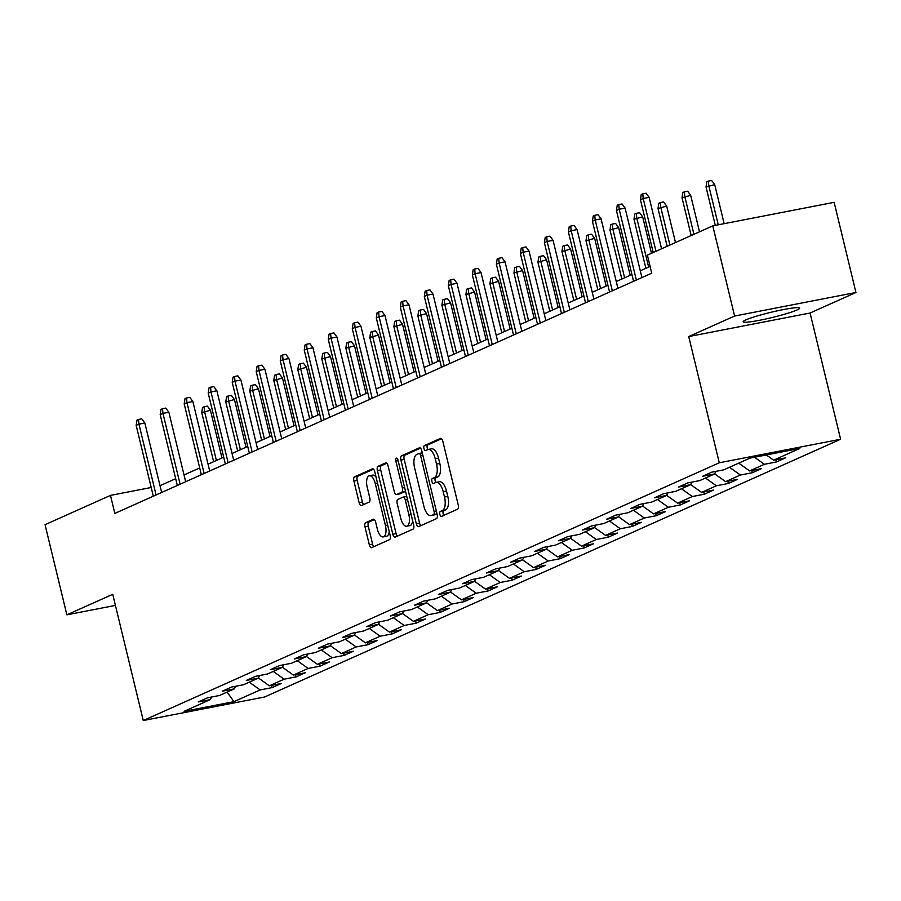 <?xml version="1.0" encoding="UTF-8"?>
<svg xmlns="http://www.w3.org/2000/svg" width="901" height="901" viewBox="0 0 901 901"><rect width="100%" height="100%" fill="white"/><g stroke="black" fill="none" stroke-linecap="round" stroke-linejoin="round"><path stroke-width="1.35" d="M439.868 514.381A2.557 1.138 -101 0 0 441.422 516.419A2.557 1.138 -101 0 0 441.524 516.386L457.584 509.2A3.66 1.622 -101 0 0 458.237 504.988L442.819 441.265A3.66 1.622 -101 0 0 440.612 438.359A3.66 1.622 -101 0 0 440.454 438.404L424.405 445.59A2.557 1.138 -101 0 0 423.943 448.54A2.557 1.138 -101 0 0 425.486 450.579A2.557 1.138 -101 0 0 425.599 450.545L427.682 449.61A11.702 5.181 -101 0 1 428.189 449.453A11.702 5.181 -101 0 1 435.251 458.778L436.535 464.094A11.702 5.181 -101 0 1 434.44 477.575L432.367 478.51A2.557 1.138 -101 0 0 431.906 481.461A2.557 1.138 -101 0 0 433.449 483.499A2.557 1.138 -101 0 0 433.561 483.465L435.645 482.531A11.702 5.181 -101 0 1 436.152 482.373A11.702 5.181 -101 0 1 443.213 491.698L444.497 497.014A11.702 5.181 -101 0 1 442.402 510.507L440.33 511.43A2.557 1.138 -101 0 0 439.868 514.381M436.152 482.373L439.429 481.742A11.702 5.181 -101 0 1 446.502 491.068L447.786 496.372A11.702 5.181 -101 0 1 445.691 509.865L443.607 510.799A2.557 1.138 -101 0 0 443.157 513.75A2.557 1.138 -101 0 0 443.866 515.338M441.569 438.742L427.682 444.948A2.557 1.138 -101 0 0 427.22 447.898A2.557 1.138 -101 0 0 427.952 449.509M428.189 449.453L431.466 448.811A11.702 5.181 -101 0 1 438.528 458.147L439.812 463.452A11.702 5.181 -101 0 1 437.717 476.944L435.645 477.879A2.557 1.138 -101 0 0 435.183 480.83A2.557 1.138 -101 0 0 435.915 482.429M797.002 309.978A29.069 2.68 166.4 0 0 799.671 308.108A29.069 2.68 166.4 0 0 777.259 310.845A29.069 2.68 166.4 0 0 745.837 319.9A29.069 2.68 166.4 0 0 743.167 321.781A29.069 2.68 166.4 0 0 765.58 319.033A29.069 2.68 166.4 0 0 797.002 309.978M365.648 522.681A3.66 1.622 -101 0 0 364.995 526.905L369.32 544.778A3.66 1.622 -101 0 0 371.527 547.695A3.66 1.622 -101 0 0 371.685 547.639L389.514 539.665A3.66 1.622 -101 0 0 390.167 535.442L374.76 471.73A3.66 1.622 -101 0 0 372.552 468.813A3.66 1.622 -101 0 0 372.383 468.858L354.555 476.843A3.66 1.622 -101 0 0 353.902 481.055L359.127 502.645A3.66 1.622 -101 0 0 361.335 505.562A3.66 1.622 -101 0 0 361.492 505.517L369.128 502.105A3.66 1.622 -101 0 0 369.782 497.881L367.191 487.171A9.787 4.336 -101 0 1 369.365 475.762A9.787 4.336 -101 0 1 375.278 483.555L385.425 525.508A9.787 4.336 -101 0 1 383.24 536.917A9.787 4.336 -101 0 1 377.339 529.124L375.649 522.13A3.66 1.622 -101 0 0 373.442 519.213A3.66 1.622 -101 0 0 373.284 519.269L365.648 522.681L368.926 522.051A3.66 1.622 -101 0 0 368.272 526.263L372.597 544.136A3.66 1.622 -101 0 0 373.859 546.67M112.738 594.311L66.865 614.831L45.05 524.675L110.474 495.392L114.832 513.424L651.738 273.183L647.38 255.141L712.792 225.869L734.608 316.037L688.736 336.557L719.28 462.787L143.27 720.53L112.738 594.311M416.307 523.751A3.66 1.622 -101 0 0 418.514 526.668A3.66 1.622 -101 0 0 418.672 526.612L436.501 518.638A3.66 1.622 -101 0 0 437.165 514.415L421.747 450.703A3.66 1.622 -101 0 0 419.539 447.786A3.66 1.622 -101 0 0 419.382 447.831L401.553 455.816A3.66 1.622 -101 0 0 400.889 460.028L416.307 523.751L419.584 523.109A3.66 1.622 -101 0 0 420.846 525.643M413.007 529.146L395.179 537.131A3.66 1.622 -101 0 1 395.021 537.176A3.66 1.622 -101 0 1 392.813 534.259L377.395 470.547A3.66 1.622 -101 0 1 378.048 466.324L385.684 462.911A3.66 1.622 -101 0 1 385.842 462.866A3.66 1.622 -101 0 1 388.049 465.772L394.3 491.619A3.66 1.622 -101 0 0 396.508 494.536A3.66 1.622 -101 0 0 396.665 494.48L401.733 492.216A3.66 1.622 -101 0 0 402.387 488.004L395.877 461.098A2.557 1.138 -101 0 1 396.451 458.113A2.557 1.138 -101 0 1 397.994 460.152L413.66 524.934A3.66 1.622 -101 0 1 413.007 529.146M719.28 462.787L840.622 439.249L264.612 696.991L143.27 720.53M271.539 685.391L272.079 687.621L281.315 683.487L269.354 685.807L284.13 679.196L296.091 676.876L305.338 672.743L293.366 675.063L308.142 668.452L320.114 666.132L329.349 661.998L317.377 664.319L332.154 657.707L344.126 655.387L353.361 651.254L341.389 653.574L356.165 646.963L368.137 644.643L377.373 640.51L365.401 642.83L380.177 636.219L392.149 633.899L401.384 629.765L389.412 632.085L404.189 625.474L416.161 623.154L425.396 619.021L413.424 621.341L428.2 614.73L440.172 612.41L449.408 608.276L437.435 610.596L452.212 603.985L464.184 601.665L473.419 597.532L461.458 599.852L476.235 593.241L488.196 590.921L497.431 586.788L485.47 589.108L500.246 582.497L512.218 580.176L521.454 576.043L509.482 578.363L524.258 571.752L536.23 569.421L545.465 565.299L533.493 567.619L548.27 561.008L560.242 558.676L569.477 554.543L557.505 556.874L572.281 550.263L584.253 547.932L593.489 543.799L581.517 546.13L596.293 539.508L608.265 537.187L617.5 533.054L605.528 535.385L620.305 528.763L632.277 526.443L641.512 522.31L629.54 524.63L644.316 518.019L656.288 515.699L665.524 511.565L653.552 513.885L668.339 507.274L680.3 504.954L689.535 500.821L677.575 503.141L692.351 496.53L704.323 494.21L713.558 490.076L701.586 492.397L716.363 485.785L728.335 483.465L737.57 479.332L725.598 481.652L740.374 475.041L752.346 472.721L761.582 468.588L749.609 470.908L764.386 464.297L776.358 461.976L785.593 457.843L773.621 460.163L799.795 448.45L749.947 458.125L723.773 469.838L711.801 472.158L702.566 476.291L714.538 473.971L716.036 471.336M272.079 687.621L260.119 689.941L233.945 701.654L184.097 711.328L210.26 699.615L198.299 701.935L207.534 697.802L219.506 695.482L234.283 688.871L222.31 691.191L231.546 687.058L243.518 684.737L258.294 678.126L246.322 680.446L255.557 676.313L267.529 673.993L282.306 667.382L270.334 669.702L279.569 665.569L291.541 663.249L306.317 656.638L294.345 658.958L303.581 654.824L315.553 652.504L330.329 645.893L318.357 648.213L327.592 644.08L339.564 641.76L354.341 635.149L342.369 637.469L351.604 633.335L363.576 631.015L378.352 624.404L366.38 626.724L375.627 622.591L387.588 620.271L402.364 613.649L390.403 615.98L399.639 611.847L411.599 609.527L426.387 602.904L414.415 605.235L423.65 601.102L435.622 598.771L450.399 592.16L438.427 594.491L447.662 590.358L459.634 588.026L474.41 581.415L462.438 583.735L471.673 579.613L483.646 577.282L498.422 570.671L486.45 572.991L495.685 568.858L507.657 566.538L522.434 559.926L510.462 562.247L519.697 558.113L531.669 555.793L546.445 549.182L534.473 551.502L543.708 547.369L555.68 545.049L570.457 538.438L558.485 540.758L567.72 536.624L579.692 534.304L594.469 527.693L582.508 530.013L591.743 525.88L603.704 523.56L618.491 516.949L606.519 519.269L615.755 515.135L627.727 512.815L642.503 506.204L630.531 508.524L639.766 504.391L651.738 502.071L666.515 495.46L654.543 497.78L663.778 493.647L675.75 491.327L690.526 484.715L678.554 487.036L687.79 482.902L699.762 480.582L714.538 473.971M258.384 677.969L269.354 685.807M273.262 671.425L284.13 679.196M234.283 688.871L235.769 686.235M282.396 667.224L293.366 675.063M297.274 660.681L308.142 668.452M258.294 678.126L259.781 675.491M306.408 656.48L317.377 664.319M321.285 649.936L332.154 657.707M282.306 667.382L283.792 664.747M330.419 645.735L341.389 653.574M345.297 639.192L356.165 646.963M306.317 656.638L307.804 654.002M354.431 634.98L365.401 642.83M369.309 628.447L380.177 636.219M330.329 645.893L331.827 643.258M378.443 624.235L389.412 632.085M393.32 617.703L404.189 625.474M354.341 635.149L355.839 632.513M402.454 613.491L413.424 621.341M417.343 606.959L428.2 614.73M378.352 624.404L379.85 621.769M426.477 602.746L437.435 610.596M441.355 596.214L452.212 603.985M402.364 613.649L403.862 611.024M450.489 592.002L461.458 599.852M465.366 585.47L476.235 593.241M426.387 602.904L427.874 600.28M474.5 581.258L485.47 589.108M489.378 574.725L500.246 582.497M450.399 592.16L451.885 589.536M498.512 570.513L509.482 578.363M513.39 563.97L524.258 571.752M474.41 581.415L475.897 578.791M522.524 559.769L533.493 567.619M537.401 553.225L548.27 561.008M498.422 570.671L499.909 568.047M546.535 549.024L557.505 556.874M561.413 542.481L572.281 550.263M522.434 559.926L523.932 557.302M570.547 538.28L581.517 546.13M585.425 531.736L596.293 539.508M546.445 549.182L547.943 546.558M594.559 527.535L605.528 535.385M609.448 520.992L620.305 528.763M570.457 538.438L571.955 535.802M618.582 516.791L629.54 524.63M633.459 510.248L644.316 518.019M594.469 527.693L595.966 525.058M642.593 506.047L653.552 513.885M657.471 499.503L668.339 507.274M618.491 516.949L619.978 514.313M666.605 495.302L677.575 503.141M681.483 488.759L692.351 496.53M642.503 506.204L643.99 503.569M690.617 484.558L701.586 492.397M705.494 478.014L716.363 485.785M666.515 495.46L668.001 492.824M714.628 473.813L725.598 481.652M729.506 467.27L740.374 475.041M690.526 484.715L692.013 482.08M738.741 463.137L749.609 470.908M754.52 457.235L764.386 464.297M766.323 454.949L773.621 460.163M688.736 336.557L810.078 313.019L855.95 292.498L734.608 316.037M855.95 292.498L834.135 202.331L712.792 225.869M66.865 614.831L115.418 605.416M810.078 313.019L840.622 439.249M151.199 487.497L110.474 495.392M650.094 266.392L640.273 270.796M631.928 274.523L616.261 281.54M607.916 285.268L592.25 292.284M583.904 296.024L568.238 303.029M559.893 306.768L544.227 313.773M535.881 317.512L520.215 324.518M511.858 328.257L496.192 335.262M487.846 339.001L472.18 346.007M463.835 349.746L448.169 356.751M439.823 360.49L424.157 367.495M415.811 371.235L400.145 378.24M391.8 381.979L376.134 388.984M367.788 392.723L352.122 399.74M343.777 403.468L328.11 410.484M319.754 414.212L304.099 421.229M295.742 424.957L280.076 431.973M271.73 435.701L256.064 442.718M247.719 446.445L232.053 453.462M223.707 457.19L208.041 464.206M199.695 467.946L184.029 474.951M175.684 478.69L160.018 485.695M227.108 692.081L233.945 701.654M249.25 682.17L260.119 689.941M210.26 699.615L211.758 696.98M775.817 459.735L776.358 461.976M751.806 470.48L752.346 472.721M727.794 481.224L728.335 483.465M703.771 491.98L704.323 494.21M679.759 502.724L680.3 504.954M655.748 513.469L656.288 515.699M631.736 524.213L632.277 526.443M607.725 534.957L608.265 537.187M583.713 545.702L584.253 547.932M559.701 556.446L560.242 558.676M535.69 567.191L536.23 569.421M511.678 577.935L512.218 580.176M487.655 588.68L488.196 590.921M463.643 599.424L464.184 601.665M439.632 610.168L440.172 612.41M415.62 620.913L416.161 623.154M391.608 631.657L392.149 633.899M367.597 642.402L368.137 644.643M343.585 653.146L344.126 655.387M319.573 663.902L320.114 666.132M295.551 674.646L296.091 676.876M420.485 448.169L404.831 455.174A3.66 1.622 -101 0 0 404.177 459.397L419.584 523.109M433.64 514.426A2.557 1.138 -101 0 0 434.102 511.475L420.576 455.546A2.557 1.138 -101 0 0 419.021 453.496A2.557 1.138 -101 0 0 418.909 453.541L416.724 454.521A11.702 5.181 -101 0 0 414.629 468.002L423.875 506.238A11.702 5.181 -101 0 0 430.937 515.563A11.702 5.181 -101 0 0 431.455 515.406L436.929 513.784A2.557 1.138 -101 0 0 436.996 513.75M419.021 453.496L422.265 452.876A2.557 1.138 -101 0 0 422.197 452.899L419.145 453.496M433.685 514.967A11.702 5.181 -101 0 0 434.226 514.933A11.702 5.181 -101 0 0 434.733 514.764L431.455 515.406M436.929 513.784L434.733 514.764M386.799 463.249L381.337 465.693A3.66 1.622 -101 0 0 380.684 469.905L396.091 533.629A3.66 1.622 -101 0 0 397.352 536.151M399.627 493.906A3.66 1.622 -101 0 0 399.785 493.894A3.66 1.622 -101 0 0 399.954 493.849L405.011 491.586A3.66 1.622 -101 0 0 405.484 491.124M400.787 518.435A9.787 4.336 -101 0 0 406.7 526.229A9.787 4.336 -101 0 0 408.874 514.82L405.292 500.032A3.66 1.622 -101 0 0 403.085 497.127A3.66 1.622 -101 0 0 402.927 497.172L397.87 499.436A3.66 1.622 -101 0 0 397.217 503.659L400.787 518.435M406.7 526.229L409.978 525.598A9.787 4.336 -101 0 0 412.669 520.812M406.79 496.53A3.66 1.622 -101 0 0 406.374 496.485A3.66 1.622 -101 0 0 406.205 496.541L403.254 497.115M374.388 519.607L368.926 522.051M383.24 536.917L386.518 536.286A9.787 4.336 -101 0 0 389.221 531.5M376.077 477.17A9.787 4.336 -101 0 0 372.642 475.12L369.365 475.762M373.498 469.196L357.843 476.201A3.66 1.622 -101 0 0 357.179 480.424L362.405 502.015A3.66 1.622 -101 0 0 363.666 504.549M706.035 187.014L706.835 181.788L708.366 181.101L711.644 180.47L714.707 184.626L706.035 187.014L715.315 225.385M708.366 181.101L708.805 185.775L718.255 224.811M714.707 184.626L724.156 223.673M661.571 248.8L649.125 197.353L643.213 198.49L655.996 251.289M640.442 199.74L641.242 194.515L642.785 193.828L643.213 198.49L640.442 199.74L653.214 252.528M642.785 193.828L646.062 193.197L649.125 197.353M682.023 197.758L682.812 192.544L684.355 191.845L687.632 191.215L690.695 195.371L682.023 197.758L691.168 235.555M684.355 191.845L684.794 196.519L693.939 234.316M690.695 195.371L699.514 231.816M658.012 208.503L658.8 203.288L660.343 202.59L663.62 201.959L666.684 206.115L658.012 208.503L667.157 246.3M660.343 202.59L660.782 207.264L669.927 245.061M666.684 206.115L675.502 242.56M641.917 277.576L625.103 208.097L619.201 209.246L636.343 280.065M616.43 210.485L617.23 205.259L618.762 204.572L619.201 209.246L616.43 210.485L633.572 281.303M618.762 204.572L622.05 203.941L625.103 208.097M617.906 288.32L601.091 218.842L595.189 219.99L612.331 290.809M592.419 221.229L593.218 216.003L594.75 215.316L595.189 219.99L592.419 221.229L609.56 292.059M594.75 215.316L598.027 214.686L601.091 218.842M634 219.247L634.788 214.033L636.331 213.334L639.609 212.704L642.672 216.859L634 219.247L645.859 268.295M636.331 213.334L636.77 218.008L648.63 267.056M642.672 216.859L651.491 253.305M609.988 229.992L610.777 224.777L612.32 224.09L615.597 223.448L618.66 227.604L609.988 229.992L621.848 279.04M612.32 224.09L612.759 228.753L624.618 277.801M618.66 227.604L630.193 275.301M585.977 240.736L586.765 235.521L588.308 234.834L591.585 234.192L594.649 238.348L585.977 240.736L597.836 289.784M588.308 234.834L588.747 239.497L600.607 288.545M594.649 238.348L606.182 286.045M593.894 299.064L577.079 229.586L571.178 230.735L588.308 301.565M568.407 231.974L569.195 226.748L570.738 226.061L571.178 230.735L568.407 231.974L585.537 302.804M570.738 226.061L574.016 225.43L577.079 229.586M569.882 309.809L553.068 240.33L547.166 241.479L564.296 312.309M544.395 242.718L545.184 237.492L546.727 236.805L547.166 241.479L544.395 242.718L561.526 313.548M546.727 236.805L550.004 236.175L553.068 240.33M545.86 320.553L529.056 251.075L523.154 252.224L540.285 323.054M520.384 253.463L521.172 248.248L522.715 247.55L523.154 252.224L520.384 253.463L537.514 324.292M522.715 247.55L525.993 246.919L529.056 251.075M521.848 331.298L505.044 261.819L499.143 262.968L516.273 333.798M496.372 264.207L497.161 258.992L498.704 258.294L499.143 262.968L496.372 264.207L513.502 335.037M498.704 258.294L501.981 257.663L505.044 261.819M497.836 342.042L481.033 272.564L475.131 273.713L492.261 344.542M472.361 274.951L473.149 269.737L474.692 269.039L475.131 273.713L472.361 274.951L489.491 345.781M474.692 269.039L477.969 268.408L481.033 272.564M473.825 352.787L457.021 283.308L451.108 284.457L468.25 355.287M448.338 285.696L449.137 280.481L450.68 279.794L451.108 284.457L448.338 285.696L465.479 356.526M450.68 279.794L453.958 279.152L457.021 283.308M449.813 363.531L432.998 294.053L427.097 295.201L444.238 366.031M424.326 296.44L425.126 291.226L426.657 290.539L427.097 295.201L424.326 296.44L441.467 367.27M426.657 290.539L429.946 289.897L432.998 294.053M425.801 374.275L408.986 304.797L403.085 305.946L420.226 376.776M400.314 307.185L401.114 301.97L402.646 301.283L403.085 305.946L400.314 307.185L417.456 378.015M402.646 301.283L405.923 300.641L408.986 304.797M401.79 385.02L384.975 315.541L379.073 316.69L396.215 387.52M376.303 317.929L377.102 312.715L378.634 312.028L379.073 316.69L376.303 317.929L393.444 388.759M378.634 312.028L381.911 311.386L384.975 315.541M377.778 395.776L360.963 326.297L355.062 327.435L372.192 398.265M352.291 328.674L353.079 323.459L354.622 322.772L355.062 327.435L352.291 328.674L369.421 399.503M354.622 322.772L357.9 322.13L360.963 326.297M353.755 406.52L336.951 337.042L331.05 338.179L348.18 409.009M328.279 339.418L329.068 334.203L330.611 333.516L331.05 338.179L328.279 339.418L345.41 410.248M330.611 333.516L333.888 332.874L336.951 337.042M329.743 417.264L312.94 347.786L307.038 348.924L324.169 419.753M304.268 350.162L305.056 344.948L306.599 344.261L307.038 348.924L304.268 350.162L321.398 420.992M306.599 344.261L309.876 343.619L312.94 347.786M305.732 428.009L288.928 358.53L283.027 359.668L300.157 430.498M280.256 360.907L281.044 355.692L282.587 355.005L283.027 359.668L280.256 360.907L297.386 431.737M282.587 355.005L285.865 354.363L288.928 358.53M281.72 438.753L264.917 369.275L259.004 370.412L276.145 441.242M256.233 371.662L257.033 366.437L258.576 365.75L259.004 370.412L256.233 371.662L273.375 442.481M258.576 365.75L261.853 365.119L264.917 369.275M257.709 449.498L240.905 380.019L234.992 381.168L252.134 451.987M232.221 382.407L233.021 377.181L234.553 376.494L234.992 381.168L232.221 382.407L249.363 453.226M234.553 376.494L237.841 375.863L240.905 380.019M233.697 460.242L216.882 390.764L210.98 391.912L228.122 462.731M208.21 393.151L209.009 387.926L210.541 387.239L210.98 391.912L208.21 393.151L225.351 463.981M210.541 387.239L213.83 386.608L216.882 390.764M209.685 470.986L192.87 401.508L186.969 402.657L204.11 473.487M184.198 403.896L184.998 398.67L186.53 397.983L186.969 402.657L184.198 403.896L201.34 474.726M186.53 397.983L189.807 397.352L192.87 401.508M185.674 481.731L168.859 412.253L162.957 413.401L180.087 484.231M160.187 414.64L160.975 409.414L162.518 408.727L162.957 413.401L160.187 414.64L177.317 485.47M162.518 408.727L165.795 408.097L168.859 412.253M561.954 251.48L562.753 246.266L564.296 245.579L567.574 244.937L570.637 249.093L561.954 251.48L573.824 300.529M564.296 245.579L564.724 250.241L576.595 299.29M570.637 249.093L582.17 296.789M537.942 262.225L538.742 257.01L540.273 256.323L543.562 255.681L546.614 259.837L537.942 262.225L549.813 311.273M540.273 256.323L540.713 260.986L552.583 310.034M546.614 259.837L558.158 307.534M513.93 272.969L514.73 267.755L516.262 267.068L519.539 266.426L522.603 270.593L513.93 272.969L525.801 322.017M516.262 267.068L516.701 271.73L528.572 320.779M522.603 270.593L534.147 318.278M489.919 283.714L490.707 278.499L492.25 277.812L495.527 277.17L498.591 281.337L489.919 283.714L501.789 332.762M492.25 277.812L492.689 282.475L504.56 331.523M498.591 281.337L510.135 329.034M465.907 294.458L466.695 289.244L468.238 288.557L471.516 287.915L474.579 292.082L465.907 294.458L477.767 343.506M468.238 288.557L468.678 293.219L480.537 342.267M474.579 292.082L486.123 339.778M441.895 305.202L442.684 299.988L444.227 299.301L447.504 298.659L450.568 302.826L441.895 305.202L453.755 354.251M444.227 299.301L444.666 303.964L456.525 353.012M450.568 302.826L462.112 350.523M417.884 315.958L418.672 310.732L420.215 310.045L423.493 309.415L426.556 313.571L417.884 315.958L429.743 364.995M420.215 310.045L420.654 314.708L432.514 363.756M426.556 313.571L438.089 361.267M393.872 326.703L394.661 321.477L396.203 320.79L399.481 320.159L402.544 324.315L393.872 326.703L405.732 375.74M396.203 320.79L396.643 325.464L408.502 374.501M402.544 324.315L414.077 372.012M369.849 337.447L370.649 332.221L372.192 331.534L375.469 330.904L378.533 335.059L369.849 337.447L381.72 386.484M372.192 331.534L372.62 336.208L384.49 385.245M378.533 335.059L390.065 382.756M345.838 348.191L346.637 342.966L348.169 342.279L351.458 341.648L354.51 345.804L345.838 348.191L357.708 397.24M348.169 342.279L348.608 346.953L360.479 395.99M354.51 345.804L366.054 393.5M321.826 358.936L322.626 353.71L324.157 353.023L327.446 352.392L330.498 356.548L321.826 358.936L333.697 407.984M324.157 353.023L324.597 357.697L336.467 406.734M330.498 356.548L342.042 404.245M297.814 369.68L298.614 364.466L300.146 363.767L303.423 363.137L306.486 367.293L297.814 369.68L309.685 418.728M300.146 363.767L300.585 368.441L312.456 417.49M306.486 367.293L318.03 414.989M273.803 380.425L274.591 375.21L276.134 374.512L279.411 373.881L282.475 378.037L273.803 380.425L285.673 429.473M276.134 374.512L276.573 379.186L288.444 428.234M282.475 378.037L294.019 425.734M249.791 391.169L250.579 385.955L252.122 385.256L255.4 384.626L258.463 388.781L249.791 391.169L261.65 440.217M252.122 385.256L252.562 389.93L264.421 438.978M258.463 388.781L270.007 436.478M225.779 401.914L226.568 396.699L228.111 396.012L231.388 395.37L234.451 399.526L225.779 401.914L237.639 450.962M228.111 396.012L228.55 400.675L240.409 449.723M234.451 399.526L245.984 447.223M201.768 412.658L202.556 407.443L204.099 406.756L207.376 406.114L210.44 410.27L201.768 412.658L213.627 461.706M204.099 406.756L204.538 411.419L216.398 460.467M210.44 410.27L221.973 457.967M161.651 492.475L144.847 422.997L138.945 424.146L156.076 494.976M136.175 425.385L136.963 420.17L138.506 419.472L138.945 424.146L136.175 425.385L153.305 496.214M138.506 419.472L141.784 418.841L144.847 422.997M445.691 509.865L442.402 510.507M447.786 496.372L444.497 497.014M446.502 491.068L443.213 491.698M435.645 477.879L432.367 478.51M437.717 476.944L434.44 477.575M439.812 463.452L436.535 464.094M438.528 458.147L435.251 458.778M427.682 444.948L424.405 445.59M443.607 510.799L440.33 511.43M404.177 459.397L400.889 460.028M404.831 455.174L401.553 455.816M436.343 511.036L434.102 511.475M422.806 455.106L420.576 455.546M396.091 533.629L392.813 534.259M380.684 469.905L377.395 470.547M381.337 465.693L378.048 466.324M399.954 493.849L396.665 494.48M405.011 491.586L401.733 492.216M404.628 487.565L402.387 488.004M398.118 460.659L395.877 461.098M411.115 514.381L408.874 514.82M407.534 499.605L405.292 500.032M387.655 525.069L385.425 525.508M377.508 483.127L375.278 483.555M362.405 502.015L359.127 502.645M357.179 480.424L353.902 481.055M357.843 476.201L354.555 476.843M372.597 544.136L369.32 544.778M368.272 526.263L364.995 526.905M434.226 514.933L430.937 515.563M399.785 493.894L396.508 494.536M406.374 496.485L403.085 497.127"/></g></svg>
